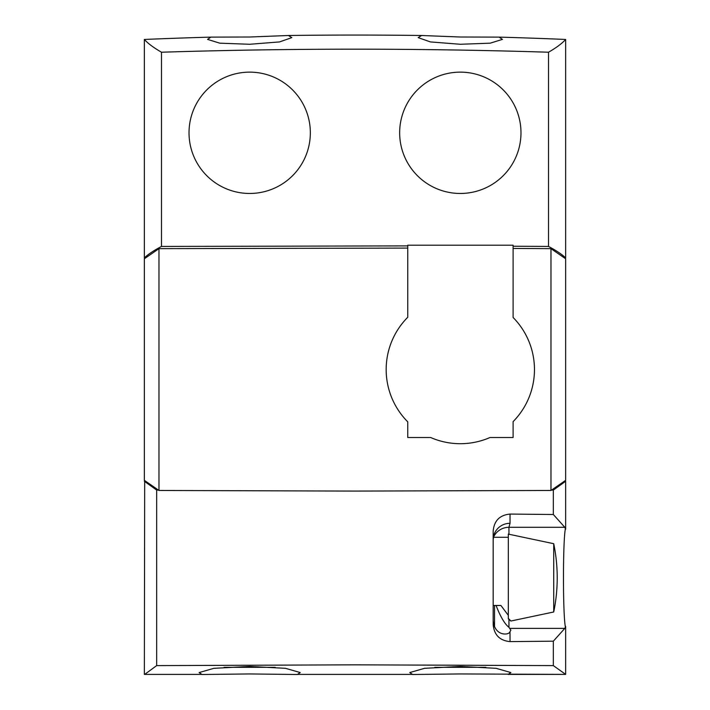 <?xml version="1.0" encoding="UTF-8"?>
<svg xmlns="http://www.w3.org/2000/svg" width="710" height="710" viewBox="0 0 710 710"><rect width="100%" height="100%" fill="white"/><g stroke="black" fill="none" stroke-linecap="round" stroke-linejoin="round"><path stroke-width="1.06" d="M224.147 667.32L275.214 667.32M460.32 72.136A60.661 60.661 0 0 1 520.98 132.797A60.661 60.661 0 0 1 460.32 193.466A60.661 60.661 0 0 1 399.659 132.797A60.661 60.661 0 0 1 460.32 72.136M249.68 193.466A60.661 60.661 0 0 0 310.341 132.797A60.661 60.661 0 0 0 249.68 72.136A60.661 60.661 0 0 0 189.02 132.797A60.661 60.661 0 0 0 249.68 193.466M550.978 490.468L550.978 248.651L565.639 258.768L565.639 480.351L550.978 490.468L355 491.08L158.969 490.468L158.969 248.651L407.744 248.083M485.853 667.32L434.795 667.32M144.361 39.449C147.875 43.408 153.582 47.659 161.481 52.221C290.496 48.173 419.503 48.173 548.519 52.221C556.418 47.659 562.125 43.408 565.639 39.449A5055.36 5055.36 0 0 0 499.112 37.115L460.32 37.009L421.527 35.5A5055.36 5055.36 0 0 0 288.473 35.5L249.68 37.009L210.888 37.115A5055.36 5055.36 0 0 0 144.361 39.449L144.361 257.916C147.875 254.473 153.582 250.648 161.481 246.432L407.744 245.891M288.473 35.5L291.81 37.63L279.536 41.925L249.68 44.269L219.807 43.177L207.551 39.387L210.888 37.115M499.112 37.115L502.449 39.387L490.175 43.177L460.32 44.269L430.446 41.925L418.19 37.63L421.527 35.5M201.871 674.394L144.689 674.394L201.871 674.394L199.128 672.565L213.861 668.323L249.68 666.433L285.5 668.323L300.232 672.565L297.49 674.394L412.51 674.394L297.49 674.394M297.49 674.5L249.68 673.95L201.871 674.5M412.51 674.394L409.768 672.565L424.5 668.323L460.32 666.433L496.139 668.323L510.872 672.565L508.129 674.394L565.639 674.394L565.639 626.477L564.805 628.385L553.338 641.174L510.028 641.609C499.742 640.624 494.124 634.953 493.184 624.596L493.184 531.089C494.098 520.741 499.716 515.069 510.028 514.067L553.338 514.501L564.805 527.29L565.639 529.198L565.639 481.282L564.636 481.282M565.311 674.394L460.32 673.95L412.51 674.5M493.184 605.479L500.923 605.479L508.324 615.357M553.72 543.7L553.72 611.984A168.51 168.51 0 0 0 553.72 543.7L508.324 534.106L508.324 618.756C511.706 621.88 511.706 621.765 508.324 618.428M565.639 674.394L553.338 665.607L355 664.835L156.661 665.607L156.661 490.078L158.286 490.086M161.481 52.221L161.481 246.432M513.099 246.237L548.519 246.432C556.418 250.648 562.125 254.473 565.639 257.916L564.734 257.916M548.519 52.221L548.519 246.432M144.689 258.449L145.266 257.916M565.311 258.449L565.311 257.916M145.355 481.282L144.689 481.282L144.689 480.67M565.311 481.282L565.311 480.661M565.639 529.198L565.311 529.198C562.861 542.067 562.852 613.538 565.311 626.477L565.639 626.477M156.661 665.607L144.689 674.394M144.361 674.394L144.689 481.282M553.338 665.607L553.338 641.174M553.338 514.501L553.338 490.078L565.639 481.282M551.661 490.086L553.338 490.078M144.361 481.282L156.661 490.078M493.184 620.442C494.488 636.346 508.271 635.086 509.567 632.388L510.872 630.187L508.946 627.312C504.712 623.984 500.417 616.706 496.077 605.479M510.028 514.067L510.028 523.288L508.946 527.29L508.946 534.24M510.872 621.028L553.72 611.984M510.028 523.288A16.854 16.543 -0 0 0 493.184 539.831L493.636 536.014M158.969 490.468L144.361 480.351L144.361 258.768L158.969 248.651M513.099 248.438L550.978 248.651M565.639 39.449L565.639 257.916M513.099 421.633A74.142 74.142 0 0 0 513.099 317.485L513.099 245.198L407.744 245.198L407.744 317.272A74.142 74.142 0 0 0 407.744 421.838L407.744 437.511L430.65 437.511A74.142 74.142 0 0 0 489.989 437.511L513.099 437.511L513.099 421.633M508.946 619.324L508.946 627.312M564.805 527.29L508.946 527.29A16.854 16.543 -0 0 0 493.485 537.266M564.805 628.385L510.002 628.385M510.002 631.998L510.028 641.609M509.567 632.388A16.854 16.543 180 0 0 510.028 632.388M494.542 626.966L494.542 605.479M508.324 537.266L493.406 537.266"/></g></svg>
